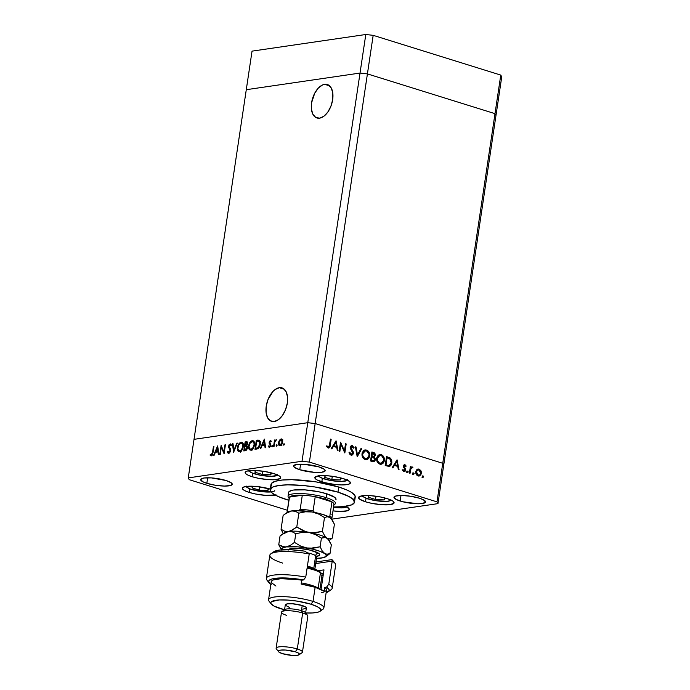 <?xml version="1.0" encoding="UTF-8"?>
<svg xmlns="http://www.w3.org/2000/svg" width="690" height="690" viewBox="0 0 690 690"><rect width="100%" height="100%" fill="white"/><g stroke="black" fill="none" stroke-linecap="round" stroke-linejoin="round"><path stroke-width="1.03" d="M346.19 506.425L344.75 507.417L341.343 507.918L333.486 507.573M274.758 490.702A14.507 3.14 8.5 0 1 266.055 492.005A14.507 3.14 8.5 0 1 251.781 489.564A2.13 1.208 107.3 0 1 251.436 489.529A2.13 1.208 -72.7 0 0 251.781 489.564L248.081 488.106L246.183 486.045M271.912 491.841L262.398 491.703L251.781 489.564M253.032 486.243L251.988 487.856L259.311 490.133L267.832 490.564L269.022 488.718L267.832 490.564L259.311 490.133L259.802 486.881L259.311 490.133L251.988 487.856L253.032 486.243M268.143 488.486L267.832 490.564L268.143 488.486M277.622 474.384L277.535 474.987A14.507 3.14 8.5 0 1 264.373 475.876A14.507 3.14 8.5 0 1 249.495 471.468M277.535 474.987L275.741 475.91L272.05 476.316L261.432 475.436L251.91 472.866L249.426 471.408L249.055 470.114M270.618 474.832L271.808 472.986L270.618 474.832L270.929 472.754L270.618 474.832L262.096 474.401L270.618 474.832M255.826 470.511L254.782 472.124L262.096 474.401L254.782 472.124L255.826 470.511M262.588 471.149L262.096 474.401L262.588 471.149M347.346 479.507L347.251 480.119A14.507 3.14 8.5 0 1 334.089 480.999A14.507 3.14 8.5 0 1 319.211 476.592M347.251 480.119L345.457 481.034L341.766 481.439L331.148 480.559L321.626 477.998L319.151 476.531L318.78 475.246M340.334 479.964L341.533 478.11L340.334 479.964L340.644 477.885L340.334 479.964L331.821 479.533L340.334 479.964M325.542 475.634L324.498 477.247L331.821 479.533L324.498 477.247L325.542 475.634M332.304 476.273L331.821 479.533L332.304 476.273M390.945 500.043A14.507 3.14 8.5 0 1 382.243 501.345A14.507 3.14 8.5 0 1 367.96 498.905A2.13 1.208 107.3 0 1 367.623 498.879A2.13 1.208 107.3 0 1 367.408 498.758M391.023 499.87L389.583 500.862L386.176 501.363L375.765 500.664L365.907 498.189L363.104 496.714L362.362 495.386M369.219 495.584L368.175 497.197L375.498 499.482L384.02 499.905L385.21 498.059L384.02 499.905L375.498 499.482L375.99 496.222L375.498 499.482L368.175 497.197L369.219 495.584M367.347 498.706A2.13 1.208 -72.7 0 0 367.623 498.879A2.13 1.208 -72.7 0 0 367.96 498.905M384.33 497.826L384.02 499.905L384.33 497.826M324.654 84.327L329.656 85.879L324.654 84.327L322.549 84.948L318.366 88.027L314.761 93.124L311.578 102.784L311.414 109.141L312.88 114.29L315.753 117.455L319.599 118.154A17.517 9.953 107.3 0 1 316.908 117.964A17.517 9.953 107.3 0 1 312.009 100.524A17.517 9.953 107.3 0 1 324.654 84.327A17.517 9.953 107.3 0 1 327.336 84.516A17.517 9.953 107.3 0 1 332.235 101.956A17.517 9.953 107.3 0 1 319.599 118.154L323.826 116.274L327.793 112.108L330.898 106.286L332.666 99.696L332.83 93.34L331.364 88.191L328.492 85.017L324.654 84.327M279.312 387.685L284.315 389.246L279.312 387.685L275.086 389.565L273.033 391.394L268.013 399.553L266.245 406.143L266.081 412.499L267.548 417.657L270.42 420.822L274.258 421.521A17.517 9.953 107.3 0 1 271.575 421.331A17.517 9.953 107.3 0 1 266.676 403.883A17.517 9.953 107.3 0 1 279.312 387.685A17.517 9.953 107.3 0 1 281.994 387.875A17.517 9.953 107.3 0 1 286.902 405.323A17.517 9.953 107.3 0 1 274.258 421.521L278.484 419.641L282.452 415.475L285.557 409.653L287.325 403.064L287.497 396.707L286.031 391.549L283.159 388.384L279.312 387.685M280.226 444.912L278.993 442.575L279.191 444.351L280.071 444.929L281.486 444.015L282.227 442.109L282.702 442.247L282.227 442.109L280.226 444.912L281.166 445.205L279.7 445.731L278.562 444.489L278.622 442.005L280.235 439.306L281.943 439.056L282.788 440.789L282.382 443.351L281.175 445.205L279.795 444.886L281.891 445.542M194.019 439.34L246.278 89.7L360.025 73.062L307.774 422.703L194.019 439.34L188.258 477.903L302.013 461.265L307.774 422.703L194.019 439.34L246.278 89.7L360.025 73.062L246.278 89.7L252.04 51.138L365.795 34.5L373.178 35.337L500.768 75.089L501.742 76.866L495.981 115.428L494.997 113.66L367.416 73.899L360.025 73.062L307.774 422.703L315.157 423.539L307.774 422.703L194.019 439.34L307.774 422.703L302.013 461.265L188.258 477.903L189.233 479.679L287.316 510.238L189.233 479.679L188.258 477.903L194.019 439.34M443.722 465.069L442.747 463.292L315.157 423.539L367.416 73.899L360.025 73.062L367.416 73.899L315.157 423.539L442.747 463.292L494.997 113.66L367.416 73.899L494.997 113.66L442.747 463.292L443.722 465.069L495.981 115.428L494.997 113.66L495.981 115.428L501.742 76.866L500.768 75.089L494.997 113.66L495.981 115.428L437.96 503.631L331.657 519.182L437.96 503.631L436.986 501.863L442.747 463.292L315.157 423.539L309.396 462.102L436.986 501.863L309.396 462.102L302.013 461.265L309.396 462.102L315.157 423.539L307.774 422.703L315.157 423.539L442.747 463.292L436.986 501.863L437.96 503.631L443.722 465.069L442.747 463.292L443.722 465.069M289.127 498.102A23.96 5.184 8.5 0 1 288.066 496.222L288.644 492.367A23.96 5.184 8.5 0 1 302.194 489.727A23.96 5.184 8.5 0 1 326.758 493.798L334.788 497.412L336.004 499.612M354.47 502.208L355.247 497.067A42.599 9.22 -171.5 0 0 338.747 487.019L337.979 492.16A42.599 9.22 8.5 0 1 354.47 502.208A42.599 9.22 8.5 0 1 333.572 506.977M333.451 506.977L343.128 506.658L351.805 504.804L354.41 502.501L353.384 499.629L348.829 496.438L337.979 492.16L315.063 487.002L302.738 485.467L287.756 484.837L278.881 485.484L272.878 487.019L270.273 489.322L270.549 491.185L272.438 493.229L278.096 496.472L288.799 500.293A42.599 9.22 8.5 0 1 286.704 499.655A42.599 9.22 8.5 0 1 270.213 489.615A42.599 9.22 8.5 0 1 294.294 484.923A42.599 9.22 8.5 0 1 337.979 492.16L338.747 487.019L347.355 490.211L351.495 492.375L354.902 495.489L355.178 497.352L353.841 498.965M365.493 501.777A17.974 3.89 8.5 0 1 358.533 497.542A17.974 3.89 8.5 0 1 368.702 495.567A17.974 3.89 8.5 0 1 387.125 498.62L391.704 500.423L393.145 501.328L394.059 502.976L390.428 504.597L382.044 504.735L371.72 503.346L365.493 501.777L359.473 499.068L358.567 497.421L362.19 495.8L370.582 495.661L380.897 497.05L387.125 498.62A17.974 3.89 8.5 0 1 394.085 502.855A17.974 3.89 8.5 0 1 383.925 504.839A17.974 3.89 8.5 0 1 365.493 501.777L366.011 498.335L365.493 501.777M276.078 494.859L265.857 495.394L255.533 493.997L249.306 492.436L249.823 488.986L249.306 492.436A17.974 3.89 8.5 0 1 242.354 488.201A17.974 3.89 8.5 0 1 252.152 486.209A17.974 3.89 8.5 0 1 270.29 489.072M252.1 476.704A17.974 3.89 8.5 0 1 245.14 472.469A17.974 3.89 8.5 0 1 255.3 470.485A17.974 3.89 8.5 0 1 273.723 473.547L279.752 476.255L280.545 477.118L280.097 478.584L274.646 479.748L268.643 479.662L258.327 478.274L252.1 476.704L247.52 474.901L246.08 473.995L245.166 472.348L246.96 471.115L254.006 470.451L264.063 471.365L273.723 473.547A17.974 3.89 8.5 0 1 280.683 477.782A17.974 3.89 8.5 0 1 270.523 479.757A17.974 3.89 8.5 0 1 252.1 476.704L252.609 473.262L252.1 476.704M321.816 481.836A17.974 3.89 8.5 0 1 314.856 477.592A17.974 3.89 8.5 0 1 325.016 475.617A17.974 3.89 8.5 0 1 343.447 478.67L349.468 481.379L350.373 483.026L348.588 484.259L341.533 484.923L334.969 484.484L324.774 482.664L317.236 480.024L315.796 479.119L314.882 477.471L318.513 475.85L326.896 475.712L333.779 476.488L343.447 478.67A17.974 3.89 8.5 0 1 350.408 482.905A17.974 3.89 8.5 0 1 340.248 484.889A17.974 3.89 8.5 0 1 321.816 481.836L322.334 478.386L321.816 481.836M299.762 469.735A15.973 3.459 8.5 0 1 293.578 465.966A15.973 3.459 8.5 0 1 302.608 464.206A15.973 3.459 8.5 0 1 318.987 466.923L324.343 469.329L325.154 470.796L321.928 472.236L314.468 472.365L299.762 469.735L294.414 467.328L293.604 465.862L296.829 464.422L304.281 464.292L318.987 466.923A15.973 3.459 8.5 0 1 325.171 470.692A15.973 3.459 8.5 0 1 316.141 472.452A15.973 3.459 8.5 0 1 299.762 469.735L300.59 464.172L299.762 469.735M400.157 501.018A15.973 3.459 8.5 0 1 393.973 497.257A15.973 3.459 8.5 0 1 403.003 495.498A15.973 3.459 8.5 0 1 419.382 498.206L423.453 499.81L425.549 502.087L422.323 503.527L417.683 503.769L402.788 501.759L396.086 499.413L393.999 497.145L395.586 496.05L401.856 495.463L410.791 496.274L419.382 498.206A15.973 3.459 8.5 0 1 425.566 501.975A15.973 3.459 8.5 0 1 416.536 503.734A15.973 3.459 8.5 0 1 400.157 501.018L400.985 495.463L400.157 501.018M206.836 483.328A15.973 3.459 8.5 0 1 200.652 479.559A15.973 3.459 8.5 0 1 209.682 477.799A15.973 3.459 8.5 0 1 226.061 480.516L231.417 482.922L232.228 484.389L230.632 485.484L224.362 486.07L215.427 485.26L206.836 483.328L202.765 481.724L200.678 479.447L203.904 478.006L211.356 477.885L226.061 480.516A15.973 3.459 8.5 0 1 232.245 484.285A15.973 3.459 8.5 0 1 223.215 486.045A15.973 3.459 8.5 0 1 206.836 483.328L207.664 477.765L206.836 483.328M227.838 452.933L227.364 451.622L227.907 451.096L228.813 452.424L230.167 451.062L228.494 446.551L229.166 444.602L230.667 443.92L231.495 445.179L230.952 445.8L229.882 444.843L229.02 446.232L230.555 449.052L230.641 451.165L229.399 453.08L227.838 452.933M340.912 444.351L339.86 451.415L339.204 451.208L340.55 442.212L344.465 450.846L345.518 443.765L346.182 443.963L344.836 452.959L340.912 444.351L344.836 452.959L346.182 443.963L345.518 443.765L344.465 450.846L340.55 442.212L339.204 451.208L339.86 451.415L340.912 444.351L340.213 444.446L340.912 444.351M349.321 453.373L350.304 454.313L351.106 454.193L349.718 452.192L349.037 452.459L350.969 455.115L353.418 453.33L352.685 453.442L353.418 453.33L353.306 453.804L352.349 454.986L350.969 455.115L349.709 454.132L349.037 452.459L349.718 452.192L351.106 454.193L352.668 453.485L352.573 452.002L350.287 447.776L350.796 446.102L352.254 445.628L354.151 447.801L353.47 448.172L351.814 446.516L350.96 447.724L353.194 451.683L353.418 453.33L350.969 447.379L352.219 446.568L353.47 448.172L354.151 447.801L351.719 445.611M357.222 456.823L355.376 446.835L356.083 447.051L357.463 454.9L360.956 448.569L361.663 448.793L357.222 456.823L361.663 448.793L360.956 448.569L357.463 454.9L356.083 447.051L355.376 446.835L357.222 456.823M365.174 459.54L363.751 458.755L362.034 455.555L362.224 452.752L363.613 450.622L365.381 449.923L367.278 450.38L368.589 451.502L369.719 454.089L369.633 456.47L368.693 458.445L367.149 459.549L365.174 459.54L366.606 459.678L369.719 456.004C369.944 453.02 368.883 451.044 366.528 450.07L365.157 449.949L362.017 453.649C361.81 456.599 362.862 458.565 365.174 459.54M379.819 464.103L378.387 463.309L376.671 460.118L376.861 457.315L378.249 455.184L380.026 454.486L381.924 454.943L383.235 456.064L384.356 458.652L384.278 461.032L383.338 463.007L381.794 464.111L379.819 464.103L381.251 464.241L384.365 460.566C384.58 457.582 383.519 455.607 381.173 454.632L379.802 454.503L376.662 458.212C376.455 461.161 377.508 463.128 379.819 464.103M392.136 467.699L397.043 459.816L399.079 469.864L398.363 469.649L397.716 466.423L394.395 465.388L392.852 467.923L392.136 467.699L392.852 467.923L394.395 465.388L397.716 466.423L398.363 469.649L399.079 469.864L397.043 459.816L392.136 467.699M422.858 477.394L422.616 475.979L423.574 476.531L422.858 477.394L423.574 476.833L423.082 475.902L422.358 476.454L422.858 477.394L423.574 476.833M415.803 471.658L417.122 469.364L419.649 469.338L421.288 471.744L420.943 474.625L419.434 475.945L417.536 475.686L416.251 474.323L415.803 471.658C415.647 473.789 416.406 475.212 418.071 475.91L419.132 476.014L421.34 473.383L420.96 470.813L419.089 469.096L418.037 469.002L416.889 469.554L415.803 471.658M413.37 474.444L413.138 473.03L414.095 473.582L413.37 474.444L414.095 473.883L413.595 472.943L412.879 473.504L413.37 474.444L414.095 473.883M411.516 467.113L410.196 467.786L410.895 467.682L411.042 466.716L410.386 466.509L409.403 473.081L410.058 473.288L409.403 473.081L410.386 466.509L411.042 466.716L410.895 467.682L411.947 466.966L412.905 467.406L410.938 468.631L410.058 473.288L410.843 468.864L412.905 467.406L411.93 466.966M407.462 472.598L407.221 471.184L408.187 471.736L407.462 472.598L408.187 472.038L407.687 471.098L406.962 471.658L407.462 472.598L408.187 472.038M403.339 466.957L404.004 467.872L404.806 467.751L404.142 466.837L403.434 466.94L404.142 466.837L404.047 466.181L403.365 466.285L404.875 465.517L405.694 466.5L406.229 466.069L405.539 466.173L406.229 466.069L404.996 464.706L403.46 465.69L404.858 464.672L406.229 466.069L405.694 466.5L404.737 465.491L404.09 466.017L405.755 469.795L405.306 471.063L404.185 471.546L402.477 470.114L403.003 469.64L404.323 470.701L405.047 470.011L403.391 466.017L405.065 469.899L403.961 470.666L403.003 469.64L402.477 470.114L404.478 471.537M391.851 463.025L390.902 465.44L389.678 466.38L385.193 465.543L386.538 456.539L390.747 458.488L391.704 460.256L391.851 463.025L390.29 458.048L386.538 456.539L385.193 465.543L389.281 466.475L391.851 463.025L391.144 463.128L391.851 463.025M372.531 461.593L370.547 460.98L371.893 451.976L374.532 453.02L375.343 454.857L374.178 457.03L375.205 458.583L375.127 460.29L374.256 461.446L372.531 461.593L373.566 461.705L375.248 459.764L374.178 457.03L375.317 455.374C375.36 453.727 374.696 452.743 373.325 452.424L371.893 451.976L370.547 460.98L372.531 461.593M331.131 448.69L336.039 440.807L338.074 450.855L337.358 450.639L336.711 447.413L333.391 446.378L331.847 448.914L331.131 448.69L331.847 448.914L333.391 446.378L336.711 447.413L337.358 450.639L338.074 450.855L336.039 440.807L331.131 448.69M326.154 445.938L327.448 447.189L329.104 446.81L330.501 439.082L331.166 439.288L329.691 447.43L328.078 447.983L326.465 446.395L326.957 445.826L328.25 447.068L326.957 445.826L326.465 446.395L328.768 448.052M221.335 447.293L220.274 454.356L219.774 454.434L221.119 445.438L223.871 451.959L224.931 444.877L225.432 444.809L224.086 453.804L221.335 447.293L224.086 453.804L225.432 444.809L224.931 444.877L223.871 451.959L221.119 445.438L219.774 454.434L220.274 454.356L221.335 447.293L222.077 447.525L221.335 447.293M233.574 452.416L232.478 443.774L233.013 443.696L233.824 450.51L236.756 443.152L237.291 443.066L233.574 452.416L237.291 443.066L236.756 443.152L233.824 450.51L233.013 443.696L232.478 443.774L233.574 452.416M239.663 451.752L237.774 450.699L237.489 447.025L239.275 443.342L241.604 442.29L243.216 443.998L243.225 447.051L241.957 450.07L239.663 451.752C241.5 451.226 242.716 449.5 243.311 446.585C243.579 443.696 242.82 442.264 241.034 442.299C239.197 442.851 237.99 444.584 237.403 447.491L237.878 447.638L237.403 447.491C237.144 450.346 237.895 451.769 239.663 451.752L238.852 451.7M250.875 450.113L248.987 449.061L248.702 445.386L250.487 441.704L252.816 440.651L254.429 442.359L254.438 445.412L253.17 448.422L250.875 450.113C252.713 449.578 253.929 447.862 254.524 444.947C254.791 442.048 254.032 440.625 252.247 440.66C250.41 441.212 249.202 442.945 248.624 445.852L249.099 445.999L248.624 445.852C248.365 448.707 249.116 450.13 250.875 450.113L250.065 450.061M260.32 448.5L264.399 439.107L265.641 447.724L265.089 447.801L264.693 445.041L262.157 445.412L260.872 448.422L260.32 448.5L260.872 448.422L262.157 445.412L264.693 445.041L265.089 447.801L265.641 447.724L264.322 439.116L260.32 448.5M283.771 445.188L283.495 444.213L284.297 443.86L283.961 445.102L283.995 443.687L283.418 444.507L284.237 444.757L283.418 444.507L283.771 445.188L283.418 444.507M276.518 446.249L276.233 445.274L277.035 444.921L276.699 446.163L276.742 444.748L276.155 445.568L276.975 445.818L276.155 445.568L276.518 446.249L276.155 445.568M274.051 446.499L273.551 446.568L274.534 439.996L275.034 439.918L274.887 440.884L276.267 439.685L274.81 442.014L274.051 446.499L274.81 442.014L276.457 439.823L274.887 440.884L275.034 439.918L274.534 439.996L273.551 446.568L274.051 446.499M272.058 446.896L271.774 445.921L272.576 445.568L272.248 446.818L272.283 445.404L271.705 446.214L272.515 446.473L271.705 446.214L272.058 446.896L271.705 446.214M269.117 442.359L270.195 440.539L271.317 441.264L269.712 441.919L270.799 445.223L270.247 446.637L269.143 447.31L268.272 446.585L268.695 445.921L269.687 446.387L270.308 445.162L269.117 442.359L270.29 445.335L269.402 446.499L268.695 445.921L268.272 446.585L269.307 447.301L270.799 445.223L269.626 442.256L270.29 441.29L270.894 441.876L271.317 441.264L270.411 440.487L270.885 440.634L270.411 440.487L269.117 442.359L269.609 442.514L269.117 442.359M259.207 440.186L257.474 440.116L259.569 440.772L258.44 440.936L259.569 440.772L257.474 440.116L256.344 440.28L258.44 440.936L256.344 440.28L254.998 449.285L256.74 449.026C258.543 448.733 259.716 447.137 260.259 444.222L258.457 448.25L254.998 449.285L256.344 440.28L259.552 440.401L260.234 441.686L260.259 444.222L259.043 440.116M245.304 450.699L243.786 450.924L245.131 441.928L247.175 441.859L247.71 443.23L246.735 445.74L247.477 446.784L247.356 448.422L246.649 449.863L245.304 450.699L247.477 447.888L246.735 445.74L247.676 443.73C247.762 442.169 247.279 441.505 246.227 441.764L245.131 441.928L243.786 450.924L245.304 450.699M213.589 455.34L217.669 445.938L218.911 454.563L218.359 454.641L217.962 451.881L215.427 452.252L214.142 455.262L213.589 455.34L214.142 455.262L215.427 452.252L217.962 451.881L218.359 454.641L218.911 454.563L217.592 445.947L213.589 455.34M211.407 454.977L212.227 455.236L211.407 454.977L212.287 453.856L213.426 446.559L213.926 446.49L212.624 454.469L211.244 455.909L210.045 455.064L210.441 454.331L211.407 454.977L210.441 454.331L210.045 455.064L211.244 455.909L213.02 452.562L213.926 446.49L213.426 446.559L212.529 452.545L213.003 452.692L212.529 452.545L211.062 454.908M271.317 486.045L271.515 483.336L275.284 481.275L282.322 480.024L291.999 479.697L315.83 481.853L338.747 487.019A42.599 9.22 -171.5 0 0 295.061 479.774A42.599 9.22 -171.5 0 0 270.98 484.466L270.213 489.615M344.836 506.063L349.106 508.746L349.226 509.531L347.432 510.764L340.386 511.428L332.985 510.885A17.974 3.89 8.5 0 0 349.252 509.41A17.974 3.89 8.5 0 0 345.587 506.365M275.276 495.075A17.974 3.89 8.5 0 1 249.306 492.436L244.734 490.633L242.492 488.865L242.94 487.399L246.002 486.459L257.793 486.623L270.937 489.27M331.812 514.205L332.623 515.68L332.114 516.284M332.399 514.8A15.973 3.459 8.5 0 1 332.64 515.568A15.973 3.459 8.5 0 1 332.183 516.232M288.679 492.203L291.068 490.564L293.517 490.047L304.704 489.857L318.461 491.72L326.758 493.798A23.96 5.184 8.5 0 1 336.039 499.448M284.358 444.369L283.995 443.687M281.132 438.918L279.407 440.229L279.95 440.401L279.407 440.229L278.493 442.644C278.303 444.714 278.838 445.74 280.114 445.723C281.434 445.361 282.305 444.127 282.736 442.023L282.521 439.772L281.132 438.918L281.71 438.952M279.519 445.688L280.114 445.723M278.967 442.799L278.493 442.644L278.967 442.799M282.771 439.694L281.891 440.367M281.002 439.72L282.227 442.109L282.038 440.332L281.002 439.72L279.743 440.669L278.993 442.575L281.002 439.72L282.659 440.134M277.095 445.43L276.742 444.748M275 440.142L274.534 439.996L275 440.142M272.636 446.085L272.283 445.404M270.29 441.29L270.894 441.876M271.118 441.548L270.575 441.384M269.833 447.068L268.272 446.585L269.833 447.068M269.402 446.499L268.695 445.921M270.747 445.481L270.29 445.335L270.747 445.481M270.825 444.912L270.238 444.731L270.825 444.912M270.808 444.481L269.721 444.136L270.808 444.481M270.497 443.765L269.152 443.342L270.497 443.765M265.279 445.223L264.693 445.041L265.279 445.223M265.253 445.016L264.813 445.076L265.253 445.016M264.089 440.867L264.563 444.162L265.15 444.343L262.562 444.455L264.537 445.067L262.562 444.455L264.089 440.867L264.675 441.048L264.089 440.867L262.562 444.455L264.563 444.162L264.089 440.867M257.913 447.732L258.724 447.974L256.283 448.19L257.853 448.681L255.645 448.284L256.706 441.134L260.19 441.514L258.793 441.074L260.225 444.438L259.751 444.291L257.922 447.724L259.526 445.343L259.802 442.678L258.94 441.143L256.706 441.134L255.645 448.284L257.465 448.854L255.645 448.284L257.922 447.724M260.846 441.712L258.793 441.074M253.247 441.773L253.972 441.393M253.756 441.126L252.247 440.66L253.756 441.126M253.083 440.712L252.247 440.66M251.272 450.018L250.91 449.328M254.041 441.376L253.152 441.833M250.815 449.061L251.885 450.596M252.135 441.574L249.927 443.429L249.055 446.516L249.746 448.776L252.135 449.544L250.996 449.19L252.669 448.138L254.023 445.016L254.489 445.162L253.696 442.402L252.135 441.574C253.584 441.548 254.213 442.695 254.023 445.016C253.523 447.405 252.514 448.793 250.996 449.19C249.556 449.225 248.926 448.086 249.124 445.775C249.616 443.403 250.625 442.005 252.135 441.574L254.869 442.273M250.996 449.19L252.411 449.802M247.184 442.833L245.131 441.928L247.624 442.514L247.184 442.833M247.469 442.152L246.227 441.764L247.469 442.152M247.003 441.781L246.227 441.764M249.271 449.604L249.452 449.078M246.175 442.67L245.493 442.773L245.062 445.654L247.158 446.309L245.062 445.654L247.27 446.189L245.398 445.611L247.632 443.963L246.175 442.67L247.167 443.825L245.062 445.654L245.493 442.773L247.71 442.997M246.296 446.482L244.924 446.577L244.424 449.923L246.339 450.191L245.14 449.82L247.434 448.103L246.296 446.482L246.968 447.957L244.424 449.923L244.924 446.577L246.364 446.508M247.486 446.861L246.339 446.499L247.486 446.861M242.035 443.411L242.759 443.032M242.535 442.764L241.034 442.299L242.535 442.764M241.862 442.35L241.034 442.299M240.051 451.657L239.689 450.967M242.828 443.014L241.94 443.48M239.603 450.699L240.672 452.235M240.913 443.213L238.714 445.067L237.843 448.517L238.706 450.579L240.922 451.182L239.775 450.829L241.457 449.777L242.802 446.663L243.268 446.801L242.483 444.05L240.913 443.213C242.371 443.187 243.001 444.334 242.802 446.663C242.302 449.043 241.293 450.441 239.775 450.829C238.335 450.863 237.714 449.725 237.912 447.413C238.404 445.041 239.404 443.644 240.913 443.213L243.656 443.911M239.775 450.829L241.198 451.441M233.048 443.955L232.478 443.774L233.048 443.955M234.272 450.656L233.824 450.51L234.272 450.656M237.205 443.291L236.756 443.152L237.205 443.291M228.916 452.416L229.822 452.7L227.907 451.096L227.364 451.622L228.148 451.872L227.364 451.622L228.778 453.339L230.745 450.673L229.037 446.068L230.029 444.809L231.478 445.197L230.227 443.877L228.528 446.18L230.244 450.734L228.657 452.407L229.779 452.752M228.347 453.313L228.778 453.339M230.71 450.881L230.244 450.734L230.71 450.881M230.779 450.07L230.175 449.88L230.779 450.07M230.503 448.949L229.373 448.595L230.503 448.949M229.761 447.853L228.64 447.508L229.761 447.853M229.02 446.335L228.528 446.18L229.02 446.335M230.934 444.101L230.227 443.877L230.934 444.101M230.029 444.809L230.952 445.8L231.495 445.179M224.336 452.105L223.871 451.959L224.336 452.105M225.397 445.024L224.931 444.877L225.397 445.024M218.549 452.062L217.962 451.881L218.549 452.062M218.523 451.855L218.083 451.916L218.523 451.855M217.367 447.698L217.842 450.993L218.42 451.174L215.832 451.286L217.807 451.898L215.832 451.286L217.367 447.698L217.945 447.879L217.367 447.698L215.832 451.286L217.842 450.993L217.367 447.698M213.891 446.706L213.426 446.559L213.891 446.706M211.856 455.633L210.045 455.064L211.856 455.633M211.321 454.986L212.209 455.262M355.436 496.955L355.083 496.274M423.082 475.902L422.358 476.454M422.28 476.014L422.772 476.954L422.056 477.514M422.608 477.342L422.392 476.066M417.64 469.096L419.089 469.096L418.287 469.217L420.158 470.934M420.219 470.925L420.96 470.813L420.219 470.925M420.624 473.487L421.34 473.383L420.624 473.487M420.426 474.03L418.735 476.031M419.994 470.623L418.847 469.459L417.131 469.14M418.64 476.057L420.477 473.832M418.209 475.289L419.003 475.168L418.192 475.1L416.458 471.865C416.82 470.313 417.648 469.666 418.968 469.907L420.684 473.185C420.331 474.729 419.494 475.367 418.192 475.1L416.268 474.435M415.777 471.486L417.743 469.942M416.458 471.865L415.768 471.969L416.458 471.865L416.795 473.892L417.786 474.927L419.425 475.048L420.374 474.125L420.624 471.874L419.373 470.088L417.717 469.985L416.458 471.865M416.389 474.573L418.192 475.1M415.915 471.115L417.39 469.95L418.968 469.907M413.595 472.943L412.879 473.504M412.801 473.064L413.293 474.004L412.577 474.556M413.129 474.384L412.913 473.116M412.361 467.009L411.568 467.121L412.103 467.527L412.905 467.406L411.93 467.742L411.464 467.095M411.214 467.872L412.12 467.777M411.318 467.889L409.998 469.114L411.102 467.863M409.688 471.184L410.395 471.08L409.688 471.184M407.687 471.098L406.962 471.658M406.884 471.218L407.385 472.158L406.66 472.719M407.221 472.547L407.005 471.27M404.099 464.801L404.996 464.706L404.193 464.827L405.427 466.19M403.348 465.983L404.875 465.517M404.073 465.638L403.245 466.302M403.874 471.486L405.729 470.071L404.987 470.183L405.729 470.071L404.806 467.751L404.004 467.872L404.832 469.096M404.901 470.339L404.073 471.529M402.21 469.761L403.158 470.778L403.961 470.666M404.124 470.416L403.158 470.778L404.262 470.019M404.996 464.706L404.478 464.663M405.194 465.75L404.055 464.793M403.158 470.778L402.606 470.399M403.693 471.658L404.927 470.192M404.668 468.752L403.478 467.216M396.396 460.696L396.578 461.575L396.396 460.696M397.354 465.414L397.544 466.371L397.354 465.414M393.593 465.509L394.395 465.388L393.593 465.509L392.239 467.734L393.593 465.509M396.707 465.509L394.085 464.698L395.931 461.67L396.733 461.55L397.509 465.396L394.085 464.698L396.707 465.509M394.887 464.577L396.733 461.55L395.931 461.67L394.085 464.698L397.509 465.396L396.733 461.55L394.887 464.577M388.366 465.595L390.143 465.017L391.196 462.818L388.953 465.509L385.279 464.922L385.986 464.818L387.055 457.668L389.781 458.781L391.196 462.818L391.178 461.093L389.721 458.376L386.478 456.892L390.29 458.048L389.488 458.169L390.687 459.764M390.859 464.016L388.858 466.5L390.1 465.56L390.971 463.594M390.1 465.56L390.549 464.844M388.151 465.621L385.279 464.965L388.151 465.621M390.816 460.006L389.246 458.47L386.348 457.772L387.055 457.668L385.986 464.818L386.823 465.086L386.021 465.198L388.953 465.509M379.388 454.598L381.173 454.632L380.371 454.745L383.01 457.099L381.475 455.279L379.224 454.598M383.649 460.67L384.365 460.566L383.649 460.67M383.381 461.515L380.854 464.267M380.544 464.344L382.536 463.128L383.476 461.144M377.283 461.895L379.129 463.292L379.931 463.18C378.042 462.395 377.171 460.808 377.318 458.419L379.888 455.469L381.07 455.564C382.976 456.357 383.856 457.953 383.7 460.359L381.182 463.283L378.819 463.18L377.059 461.524M376.818 457.444L379.017 455.598M377.318 458.419L376.619 458.514L377.318 458.419L377.534 460.713L379.328 462.921L381.492 463.223L383.243 461.783L383.692 458.807L381.673 455.823L380.44 455.443L378.655 455.969L377.318 458.419M379.888 455.469L376.852 457.366M374.48 454.443L373.73 453.14L371.841 452.33L373.325 452.424L372.522 452.545L374.325 453.977M374.584 455.486L375.317 455.374L374.584 455.486M374.204 458.134L373.385 457.142L374.515 455.495L373.385 457.142L374.178 457.03L373.385 457.142L374.153 458.022M374.515 459.876L375.248 459.764L374.515 459.876M374.403 460.109L373.161 461.714M373.454 461.558L374.446 459.885M372.531 460.877L370.634 460.402L373.514 460.748L370.642 460.359L371.341 460.256L371.841 456.909L373.635 457.582L374.592 459.566L373.514 460.748M372.971 456.409L371.272 456.133L373.644 456.323L371.28 456.09L371.979 455.986L372.41 453.106L374.653 455.193L373.644 456.323L374.549 455.581L374.567 454.356L373.566 453.477L371.712 453.209L372.41 453.106L371.979 455.986L373.635 456.323M371.142 457.013L371.841 456.909L371.142 457.013M364.743 450.035L366.528 450.07L365.735 450.182L368.365 452.536L366.839 450.717L364.587 450.035M369.012 456.107L369.719 456.004L369.012 456.107M368.736 456.952L366.209 459.713M365.907 459.782L367.891 458.565L368.831 456.582M362.647 457.332L364.484 458.729L365.286 458.617C363.397 457.832 362.526 456.245 362.673 453.856L365.252 450.906L366.425 451.001C368.331 451.795 369.21 453.39 369.064 455.797L366.545 458.721L364.182 458.617L362.414 456.961M362.172 452.882L364.372 451.036M362.673 453.856L361.983 453.951L362.673 453.856L362.897 456.15L364.682 458.358L366.856 458.66L368.607 457.22L369.047 454.244L367.028 451.26L365.795 450.881L364.018 451.407L362.673 453.856M365.252 450.906L362.207 452.804M355.428 447.146L356.083 447.051L355.428 447.146M356.808 454.995L357.463 454.9L356.808 454.995M360.784 448.888L361.663 448.793L360.861 448.905L356.98 455.935L360.784 448.888M351.314 445.723L352.426 445.671L350.313 447.206L350.511 448.707L352.763 453.114L351.106 454.193M352.426 445.671L351.624 445.792L353.349 447.922L352.461 446.318L351.279 445.714M353.366 447.914L354.151 447.801L353.366 447.914M350.943 446.637L352.219 446.568M351.417 446.689L350.175 447.491M350.287 447.474L350.969 447.379L350.287 447.474M350.555 448.793L351.279 448.69L350.555 448.793M351.081 449.673L352.133 449.889L351.331 450.009L351.71 450.553M350.969 455.115L351.779 455.193M352.581 453.649L351.365 455.202L352.625 453.451M351.848 450.768L350.899 449.414M350.33 447.051L351.012 446.637M351.348 454.218L350.046 454.193L349.131 452.942M340.36 443.454L340.765 444.369L340.36 443.454M343.81 450.941L344.465 450.846L343.81 450.941M345.474 444.067L346.182 443.963L345.474 444.067M344.362 450.855L344.215 451.855L344.362 450.855M335.392 441.686L335.573 442.566L335.392 441.686M336.349 446.404L336.548 447.361L336.349 446.404M332.589 446.499L333.391 446.378L332.589 446.499L331.235 448.724L332.589 446.499M335.702 446.499L333.089 445.688L334.926 442.661L335.728 442.54L336.504 446.387L333.089 445.688L335.702 446.499M333.882 445.568L335.728 442.54L334.926 442.661L333.089 445.688L336.504 446.387L335.728 442.54L333.882 445.568M328.078 447.983C329.458 448.103 330.182 447.224 330.251 445.361L329.544 445.464L330.251 445.361L331.166 439.288L330.501 439.082L329.613 445.067L328.25 447.068L327.448 447.189L328.25 447.068M329.242 446.611L328.345 448.043M327.905 447.189L326.353 446.197M328.164 448.12L329.259 446.559M373.635 457.582L371.841 456.909L371.341 460.256L373.333 460.756L374.273 460.308L374.584 458.962L373.635 457.582M333.236 505.391L334.702 504.356A23.96 5.184 -171.5 0 0 326.18 497.654L325.188 499.06A22.632 4.899 8.5 0 1 331.959 501.897A22.632 4.899 8.5 0 1 333.667 505.002M288.066 496.222A23.96 5.184 8.5 0 1 301.616 493.583A23.96 5.184 8.5 0 1 326.18 497.654L326.758 493.798L326.18 497.654A23.96 5.184 8.5 0 1 335.461 503.303A23.96 5.184 8.5 0 1 333.9 504.795M289.291 498.37A22.632 4.899 8.5 0 1 289.481 497.102L302.298 495.222L293.793 495.515L289.481 497.102A22.632 4.899 8.5 0 1 302.298 495.222A22.632 4.899 8.5 0 1 315.227 496.688L331.959 501.897L325.188 499.06L315.227 496.688A22.632 4.899 8.5 0 1 325.188 499.06L326.18 497.654A23.96 5.184 -171.5 0 0 299.288 493.531A23.96 5.184 -171.5 0 0 288.489 497.447L289.584 498.861M314.183 512.351L313.113 510.824L315.227 496.688L331.959 501.897L329.846 516.042L328.604 516.784L329.846 516.042A22.632 4.899 8.5 0 1 331.847 518.535A22.632 4.899 8.5 0 1 331.588 519.096M287.075 512.515L289.188 497.706A22.632 4.899 -171.5 0 1 289.481 497.102L287.368 511.238A22.632 4.899 -171.5 0 0 287.075 511.851A22.632 4.899 8.5 0 1 287.368 511.238L288.032 512.204L287.368 511.238L289.481 497.102L302.298 495.222L300.185 509.367L299.098 510.617M333.96 504.399A22.632 4.899 -171.5 0 0 331.959 501.897L329.846 516.042A22.632 4.899 -171.5 0 1 331.847 518.535L333.96 504.399M315.227 496.688A22.632 4.899 -171.5 0 0 302.298 495.222L300.185 509.367A22.632 4.899 8.5 0 1 313.113 510.824L315.227 496.688M314.726 512.627L313.113 510.824A22.632 4.899 -171.5 0 0 300.185 509.367L298.615 510.807M500.768 75.089L373.178 35.337L367.416 73.899L494.997 113.66L500.768 75.089M373.178 35.337L365.795 34.5L360.025 73.062L367.416 73.899L373.178 35.337M365.795 34.5L252.04 51.138L246.278 89.7L360.025 73.062L365.795 34.5M271.274 581.627L273.18 579.971L280.925 578.686L303.574 579.936L305.756 577.107L309.215 553.966L304.721 551.155A30.619 6.624 -171.5 0 0 273.809 551.741L270.877 553.803A33.284 7.202 8.5 0 1 309.215 553.966A33.284 7.202 -171.5 0 0 269.816 555.26L266.357 578.401A33.284 7.202 8.5 0 1 305.756 577.107L309.215 553.966L304.721 551.155L290.671 549.732L279.39 550.068L273.395 552.086M282.71 563.109A33.284 7.202 8.5 0 1 270.877 553.803M320.031 611.306L322.963 609.244A27.954 6.055 -171.5 0 0 313.027 601.421L311.043 604.233A25.297 5.477 8.5 0 1 320.031 611.306A25.297 5.477 8.5 0 1 305.644 612.944L312.337 612.962L318.28 612.099L320.005 611.323L320.798 610.365L320.634 609.261L317.486 606.769L311.043 604.233L297.433 601.163L287.756 600.076L279.303 599.946L271.636 601.585L270.842 602.543L271.006 603.655L274.154 606.148L284.772 609.848M284.53 609.788A25.297 5.477 8.5 0 1 280.597 608.684A25.297 5.477 8.5 0 1 271.248 604.009A25.297 5.477 8.5 0 1 282.65 599.877A25.297 5.477 8.5 0 1 311.043 604.233L313.027 601.421A27.954 6.055 8.5 0 1 323.852 608.019A27.954 6.055 8.5 0 1 320.841 610.176M286.661 615.342A13.317 2.881 8.5 0 1 281.925 611.616A13.317 2.881 8.5 0 1 302.677 612.996A13.317 2.881 8.5 0 1 307.602 615.454L305.394 612.625A10.652 2.303 -171.5 0 0 301.461 610.659L302.677 612.996L297.295 648.988L295.311 651.791A10.652 2.303 8.5 0 1 299.098 654.775A10.652 2.303 8.5 0 1 282.495 653.672L292.301 655.422L297.269 655.336L299.417 654.379L298.028 652.861L295.311 651.791L285.505 650.04L280.537 650.127L278.389 651.084L278.924 652.067L282.495 653.672A10.652 2.303 8.5 0 1 278.553 651.705A10.652 2.303 8.5 0 1 283.357 649.963A10.652 2.303 8.5 0 1 295.311 651.791L297.295 648.988A13.317 2.881 8.5 0 1 302.453 652.128L307.835 616.136A13.317 2.881 -171.5 0 0 302.677 612.996A13.317 2.881 -171.5 0 0 289.024 610.736A13.317 2.881 -171.5 0 0 281.503 612.202L276.121 648.195A13.317 2.881 8.5 0 1 283.65 646.728A13.317 2.881 8.5 0 1 297.295 648.988L302.677 612.996L301.461 610.659A10.652 2.303 8.5 0 1 305.584 613.168L306.351 608.028A10.652 2.303 -171.5 0 0 302.229 605.518L301.461 610.659L302.229 605.518L305.799 607.122L306.334 608.106L302.772 609.201M299.098 654.775L302.03 652.714A13.317 2.881 -171.5 0 0 297.295 648.988A13.317 2.881 -171.5 0 0 282.357 646.702A13.317 2.881 -171.5 0 0 276.354 648.876L278.553 651.705M323.852 608.019L326.543 590.019A27.954 6.055 -171.5 0 0 324.731 587.38L324.153 591.235A27.954 6.055 -171.5 0 0 315.14 587.285L313.027 601.421L315.14 587.285A27.954 6.055 -171.5 0 0 301.142 584.068L301.72 580.212A27.954 6.055 -171.5 0 0 271.248 581.756L268.557 599.757A27.954 6.055 8.5 0 1 284.358 596.678A27.954 6.055 8.5 0 1 313.027 601.421A27.954 6.055 -171.5 0 0 281.649 596.617A27.954 6.055 -171.5 0 0 269.048 601.18L271.248 604.009M332.192 588.242L335.651 565.101A33.284 7.202 -171.5 0 0 332.226 561.134L328.768 584.275A33.284 7.202 8.5 0 1 332.192 588.242A33.284 7.202 8.5 0 1 329.121 590.64M268.591 581.601A33.284 7.202 8.5 0 1 266.357 578.401M333.046 560.815L331.916 559.625L332.226 561.134L315.692 563.558L332.226 561.134L328.768 584.275L326.577 587.104A30.619 6.624 8.5 0 1 328.207 591.753A30.619 6.624 8.5 0 1 326.146 592.693L329.104 590.7L329.078 589.596L326.577 587.104L324.731 587.38L324.153 591.235L315.14 587.285L301.142 584.068L301.72 580.212L303.574 579.936L298.589 579.152L284.22 577.944L273.378 578.651L271.041 579.289L268.677 581.092L269.583 583.421L271.248 584.697M328.207 591.753L331.14 589.691A33.284 7.202 -171.5 0 0 328.768 584.275L326.577 587.104L324.731 587.38L326.534 589.562M326.361 590.528L323.877 592.072L321.437 592.641M275.957 586.043L271.386 582.636M331.916 559.625L315.934 561.945A17.31 3.743 -171.5 0 0 316.719 561.85L331.916 559.625L332.226 561.134A33.284 7.202 8.5 0 1 335.073 563.402L332.865 560.573A30.619 6.624 -171.5 0 0 331.916 559.625M270.808 602.698A27.954 6.055 8.5 0 1 268.557 599.757M289.412 607.398L285.375 605.277M285.306 604.811L287.454 603.854L292.422 603.767L302.229 605.518A10.652 2.303 -171.5 0 0 291.309 603.707A10.652 2.303 -171.5 0 0 285.289 604.88L284.522 610.02A10.652 2.303 8.5 0 1 290.542 608.847A10.652 2.303 8.5 0 1 301.461 610.659A10.652 2.303 -171.5 0 0 284.858 609.555L281.925 611.616M321.057 589.502L323.99 569.88L318.306 570.716L323.99 569.88L321.057 589.502M321.963 575.633A23.296 5.046 -171.5 0 0 323.205 575.115M321.618 573.701L323.463 573.433L321.618 573.701M323.757 574.727L321.471 575.779M270.842 584.43A30.619 6.624 8.5 0 1 269.143 582.929A30.619 6.624 8.5 0 1 303.574 579.936L305.756 577.107A33.284 7.202 -171.5 0 0 266.944 580.1L269.143 582.929M315.848 562.523L316.719 561.85L315.848 562.523M319.962 589.019L322.075 574.899A21.304 4.614 -171.5 0 0 320.471 572.735A21.304 4.614 8.5 0 1 321.704 573.813L320.6 572.398A19.967 4.321 -171.5 0 0 319.453 571.389L320.471 572.735L318.168 588.156A21.304 4.614 8.5 0 1 318.608 588.475A21.304 4.614 -171.5 0 0 318.168 588.156L320.471 572.735A21.304 4.614 -171.5 0 0 307.093 568.155A21.304 4.614 8.5 0 1 320.471 572.735L317.616 570.371L307.24 567.163A19.967 4.321 -171.5 0 1 319.453 571.389L320.6 572.398M288.308 549.663A15.973 3.459 8.5 0 1 302.125 548.748A15.973 3.459 8.5 0 1 318.487 553.207A2.665 2.363 -56 0 0 315.666 555.657A13.317 2.881 -171.5 0 0 307.464 552.828A13.317 2.881 -171.5 0 1 315.666 555.657L313.752 568.508A13.317 2.881 8.5 0 1 314.459 569.112M316.331 556.2L317.288 555.907L316.667 557.011A13.317 2.881 -171.5 0 0 315.666 555.657A2.665 2.363 124 0 1 318.487 553.207L319.392 553.992L319.392 555.355L316.926 556.295A15.973 3.459 8.5 0 0 318.487 553.207L309.922 550.094L300.788 548.602L292.698 548.403L289.282 549.059L288.084 550.223M329.121 540.494L332.339 538.053L334.4 524.245L332.339 538.053L329.579 538.864L326.879 538.088L324.455 535.414L322.428 531.36L324.49 517.56L327.25 516.741L329.949 517.517L332.364 520.2L334.4 524.245L331.209 518.639L331.64 519.165L331.847 518.535M331.64 519.165L331.252 518.664A22.632 4.899 -171.5 0 0 329.949 517.517L322.886 514.481L312.173 511.98L318.616 514.05L324.49 517.56L322.428 531.36L312.501 532.878L305.817 531.74L296.786 526.97L298.848 513.17L305.403 511.799L312.173 511.98A22.632 4.899 -171.5 0 0 291.49 510.936L295.389 511.29L298.848 513.17L296.786 526.97L290.516 530.955L288.411 531.507L284.522 531.153L281.054 529.273L283.124 515.465L287.281 512.48L291.49 510.936A22.632 4.899 -171.5 0 0 287.601 512.144L285.194 513.834L291.49 510.936L295.389 511.29L298.848 513.17L305.403 511.799L312.173 511.98L318.616 514.05L324.49 517.56L327.25 516.741L329.949 517.517A22.632 4.899 -171.5 0 0 312.173 511.98L295.622 510.609L289.86 511.247L287.066 512.67M285.194 513.834L283.124 515.465L281.054 529.273L283.271 533.594M284.064 533.129L284.064 533.129A22.632 4.899 8.5 0 1 288.411 531.507L284.522 531.153L281.054 529.273L283.098 533.327M330.26 539.692L332.339 538.053L329.579 538.864L326.879 538.088A22.632 4.899 -171.5 0 0 309.103 532.551A22.632 4.899 -171.5 0 0 288.411 531.507A22.632 4.899 8.5 0 1 309.103 532.551L302.651 530.481L296.786 526.97L292.62 529.955L288.411 531.507L292.31 531.852L295.777 533.732L302.332 532.37L309.103 532.551A22.632 4.899 8.5 0 1 326.879 538.088L324.455 535.414L322.428 531.36L315.865 532.732L309.103 532.551L315.546 534.612L321.411 538.122L324.179 537.312L326.879 538.088A22.632 4.899 8.5 0 1 328.302 539.408L328.302 539.408M281.623 549.835A22.632 4.899 8.5 0 1 286.109 546.928A22.632 4.899 8.5 0 1 306.791 547.972A22.632 4.899 8.5 0 1 324.567 553.509A22.632 4.899 8.5 0 1 325.551 556.804A22.632 4.899 8.5 0 1 321.669 558.012L321.669 558.012A22.632 4.899 8.5 0 1 316.469 558.357L323.291 557.701L326.094 556.269L326.085 554.976L322.161 550.844L320.117 546.791L310.198 548.3L306.791 547.972L300.348 545.902L294.475 542.4L295.777 533.732L302.332 532.37L309.103 532.551L315.546 534.612L321.411 538.122L325.551 537.458L328.181 539.235A22.632 4.899 -171.5 0 0 326.879 538.088L329.285 540.753L331.329 544.815L330.036 553.475L328.647 554.044L325.904 554.139L319.712 551.215L312.441 549.111L298.071 546.86L286.109 546.928L282.253 548.11L281.684 549.956M282.124 534.396L280.045 536.035L278.751 544.695L280.045 536.035L284.211 533.051L288.411 531.507A22.632 4.899 -171.5 0 0 284.53 532.706L282.124 534.396L288.411 531.507L292.31 531.852L295.777 533.732L294.475 542.4L290.318 545.385L286.109 546.928L284.116 546.98L278.751 544.695L281.951 550.301M325.551 556.804L330.036 553.475L327.267 554.294L324.567 553.509L322.161 550.844L320.117 546.791L313.562 548.153L306.791 547.972L300.348 545.902L294.475 542.4L290.318 545.385L286.109 546.928L282.21 546.575L278.751 544.695L280.796 548.748M321.411 538.122L320.117 546.791L321.411 538.122M328.121 539.201L331.329 544.815L330.036 553.475L327.957 555.114M307.404 566.111A13.317 2.881 8.5 0 1 313.752 568.508L315.666 555.657M301.314 582.921A21.304 4.614 8.5 0 1 318.168 588.156A21.304 4.614 -171.5 0 0 301.314 582.921M333.477 507.616L343.18 507.875L346.811 506.943M245.407 486.554L251.453 489.538L271.161 492.039M248.202 470.822L253.299 473.504L262.83 475.712L270.67 476.393L278.243 475.315M317.918 475.945L323.015 478.627L332.546 480.835L340.394 481.525L347.958 480.438M361.595 495.894L367.641 498.879L376.085 500.759L388.013 501.32L391.635 500.388M270.437 441.298L271.136 441.522M269.186 446.482L270.135 446.775M211.183 454.96L212.192 455.279M422.849 475.876L422.047 475.997M423.074 477.42L422.271 477.532M413.37 472.926L412.568 473.038M413.595 474.461L412.793 474.582M407.454 471.08L406.652 471.201M407.687 472.624L406.884 472.736M381.182 463.283L380.388 463.404M373.566 461.705L372.764 461.817M366.545 458.721L365.743 458.841M316.667 557.011L314.752 569.862M281.899 550.284L281.511 549.783"/></g></svg>
